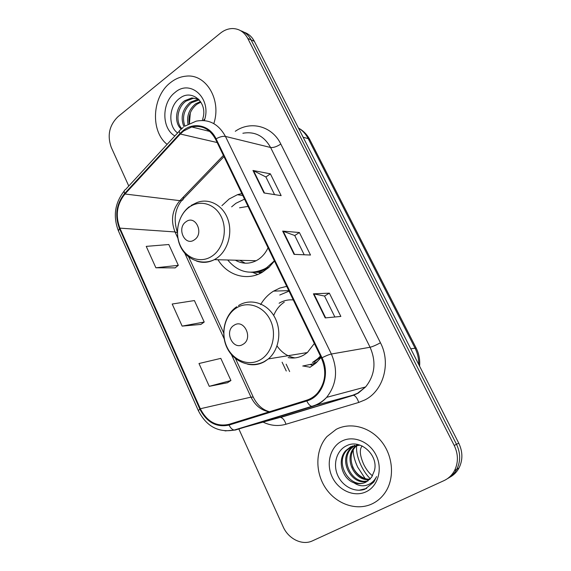 <?xml version="1.0" encoding="UTF-8"?>
<svg xmlns="http://www.w3.org/2000/svg" width="571" height="571" viewBox="0 0 571 571"><rect width="100%" height="100%" fill="white"/><g stroke="black" fill="none" stroke-linecap="round" stroke-linejoin="round"><path stroke-width="0.86" d="M286.713 286.364L279.904 288.048L273.352 291.246C268.127 294.557 263.873 299.026 260.59 304.643M310.553 364.691L313.008 365.39M241.804 193.505L237.422 194.711L229.135 199.008L221.912 205.66M217.994 259.748C227.301 275.322 246.608 281.289 261.925 272.495L268.777 267.535L274.473 261.047M260.697 272.438L261.361 272.802M309.86 367.403L315.949 363.049L321.109 357.489M449.648 477.335C453.681 475.2 456.807 472.074 459.034 467.949C462.924 460.012 462.824 451.747 458.741 443.146L254.331 41.298C251.925 36.722 248.513 33.703 244.081 32.24M238.871 429.035L283.145 526.755C288.398 538.938 302.28 545.79 312.465 540.851L444.024 480.604C448.57 478.477 452.068 475.151 454.523 470.611C458.456 462.574 458.356 454.188 454.223 445.466L247.778 38.435L251.076 39.877C248.663 35.274 245.23 32.233 240.769 30.77C245.23 32.233 248.663 35.274 251.076 39.877L456.5 444.295L251.076 39.877L254.331 41.298M447.35 478.719C451.404 476.571 454.552 473.423 456.793 469.269C460.704 461.282 460.604 452.96 456.5 444.295C460.604 452.96 460.704 461.282 456.793 469.269C454.552 473.423 451.404 476.571 447.35 478.719M238.043 194.797L238.485 194.354M289.64 371.564L286.15 364.191M282.11 362.214L286.271 371.014M170.358 82.738C152.014 96.692 150.266 131.294 167.125 144.363C150.266 131.294 152.014 96.692 170.358 82.738C175.176 78.869 180.386 76.678 186.003 76.164C180.386 76.678 175.176 78.869 170.358 82.738M336.198 429.342L326.983 436.537C315.485 449.384 314.792 471.596 325.334 487.684C335.777 503.829 356.147 511.288 371.892 503.957C377.41 501.367 381.928 497.42 385.446 492.123C394.861 477.898 393.084 455.879 381.385 441.376C369.751 426.801 350.323 421.926 336.198 429.342L326.983 436.537C315.485 449.384 314.792 471.596 325.334 487.684C335.777 503.829 356.147 511.288 371.892 503.957C377.41 501.367 381.928 497.42 385.446 492.123C394.861 477.898 393.084 455.879 381.385 441.376C369.751 426.801 350.323 421.926 336.198 429.342M183.626 130.995L191.706 126.962C201.977 124.892 209.921 128.975 215.553 139.217L321.409 358.103C326.926 371.264 325.563 382.998 317.326 393.298C314.278 396.631 310.695 398.943 306.584 400.235L228.864 424.367C216.566 426.965 207.059 421.755 200.328 408.743L119.896 228.136C115.178 215.495 116.869 204.118 124.97 194.004L180.315 134.028L183.626 130.995M183.341 130.402L179.951 133.521L124.635 193.498C116.334 203.868 114.6 215.524 119.432 228.471L199.814 409.036C206.709 422.376 216.459 427.715 229.064 425.06L306.798 400.963C322.479 396.709 330.523 374.283 322.001 357.767L216.074 138.824C209.892 125.42 194.176 121.63 183.341 130.402M325.206 317.911L340.858 316.434L329.36 293.166L313.4 293.829L325.206 317.911M334.863 316.998L324.535 296.035L313.4 293.829M324.556 296.071L329.36 293.166M263.995 192.962L281.146 195.632L270.383 173.848L252.974 170.465L263.995 192.962M274.58 194.611L265.872 176.939L252.974 170.465M265.9 176.996L270.383 173.848M294.072 254.366L310.51 255.03L299.39 232.525L282.674 231.098L294.072 254.366M304.215 254.78L294.722 235.509L282.674 231.098M294.743 235.552L299.39 232.525M213.804 123.614C221.805 99.832 206.01 73.545 186.003 76.164C206.01 73.545 221.805 99.832 213.804 123.614M247.778 38.435C244.352 32.119 239.37 28.828 232.832 28.55C228.386 28.55 224.225 30.106 220.349 33.218L117.876 116.791C109.282 125.313 107.077 135.505 111.266 147.375L128.775 186.032M155.883 267.785L178.323 265.337L168.809 244.516L146.24 246.379L155.883 267.785L175.154 267.87M209.264 386.331L230.934 380.514L220.82 358.374L198.994 363.52L209.264 386.331L227.486 382.734M182.149 326.112L204.218 322.037L194.411 300.567L172.199 304.022L182.149 326.112L200.913 324.414M204.218 322.037L200.771 324.521M178.323 265.337L175.019 267.977M230.934 380.514L227.337 382.827M189.451 123.422L190.321 112.822M187.98 124.171C186.581 116.027 189.108 109.254 195.553 103.858L200.471 101.524M189.144 123.564C188.166 115.749 190.75 109.311 196.888 104.243L200.885 102.166M183.826 126.505C180.3 117.291 182.406 109.225 190.15 102.309L197.295 99.554L198.844 99.497M184.868 126.12C181.821 117.084 184.04 109.275 191.513 102.694L199.222 99.911M181.264 129.096C173.841 123.008 175.461 106.963 184.647 100.724L191.835 97.934L198.344 98.99M181.799 128.596C175.254 121.937 177.345 107.077 186.032 101.117L193.205 98.34L197.452 98.633M202.341 120.467L203.376 116.598C206.645 101.231 191.328 89.404 180.315 97.884C168.695 105.328 167.731 126.098 177.61 132.972M204.332 120.581C212.126 98.74 190.507 78.627 175.011 92.473C161.522 102.509 161.45 128.525 174.869 135.948M203.719 120.524L204.047 119.439L203.669 120.524M194.433 239.791C204.404 233.446 195.475 214.41 186.046 221.734C176.268 228.072 184.925 246.9 194.433 239.791M235.331 260.19C242.104 264.016 249.056 264.195 256.186 260.719L258.163 259.562C262.41 256.75 265.708 252.817 268.049 247.771M248.035 206.388L239.535 207.801M227.715 259.998C238.114 272.374 250.469 275.301 264.78 268.77L266.764 267.592L274.365 260.84M244.524 199.122L235.873 203.326L231.64 206.845M251.875 272.296C256.893 272.438 261.718 271.268 266.35 268.791L269.612 266.75M239.77 260.305L245.245 263.202M258.884 272.453L260.526 273.231M257.757 274.458L252.817 272.453M242.989 344.342C253.574 338.524 244.124 318.368 234.117 325.234C223.739 331.066 232.897 350.972 242.989 344.342M288.162 357.603C293.68 358.638 298.926 357.76 303.9 354.976L307.362 352.557L314.35 343.499M293.273 299.925C288.212 299.482 283.487 300.589 279.105 303.251M312.394 362.542L317.533 358.909L320.431 356.076M289.019 291.131L279.769 295.007M313.864 362.264L320.838 356.925M284.279 302.173C279.497 305.357 275.964 309.796 273.695 315.492M277.035 345.933C281.631 352.578 287.606 356.568 294.957 357.903M310.167 367.224L302.994 365.975M362.121 445.98C359.302 449.384 359.823 455.515 363.691 464.351C366.254 469.526 369.194 473.345 372.52 475.807M353.163 450.233C353.292 455.344 354.805 460.99 357.71 467.178L365.176 478.605M356.697 445.53C356.033 451.069 357.503 457.728 361.108 465.515C363.748 470.939 366.832 475.365 370.358 478.805M369.644 479.54C362.021 478.619 356.311 474.315 352.507 466.621M369.694 479.49C354.934 482.052 343.392 458.92 354.413 447.229L356.639 445.087M370.136 479.04C355.562 480.918 344.698 458.256 355.476 446.8L357.239 445.045M367.781 481.06C352.571 486.563 338.053 461.661 350.08 448.956L354.291 445.459M368.281 480.696C353.135 485.436 339.41 460.961 351.172 448.52L354.869 445.337M354.034 482.83C358.124 484.144 362.028 483.951 365.747 482.238L371.564 477.32L374.448 470.59C378.694 455.023 360.23 438.706 346.947 445.58C336.762 449.998 332.7 463.859 337.575 475.065C342.329 486.342 354.769 492.73 364.798 489.29L373.777 482.124L376.575 476.585C374.176 481.282 370.6 484.229 365.861 485.436C361.771 486.349 357.831 485.478 354.034 482.83C342.286 478.998 336.74 460.297 345.662 450.719L350.765 446.729L360.023 445.137M366.211 482.01C351.022 489.932 333.928 463.83 346.775 450.276L352.592 445.958M341.829 441.119C330.209 446.965 325.784 463.602 332.172 476.949C338.382 490.382 354.163 497.505 366.075 491.788C378.081 486.285 382.927 469.027 376.153 455.344C369.558 441.576 353.356 435.081 341.829 441.119M366.71 488.412L359.038 490.268M418.764 364.548C418.857 358.731 417.594 353.213 414.974 347.996L308.226 138.653C305.835 134.042 302.573 130.495 298.44 128.018M303.115 137.211L308.226 138.653L309.932 139.881L416.145 348.053C419.007 353.735 420.149 359.766 419.578 366.147M458.741 443.146L454.223 445.466M416.145 348.053L410.763 348.831M235.281 131.294C250.64 120.431 272.153 126.013 280.811 144.042L380.457 342.786C376.046 345.162 372.585 346.654 370.079 347.254L270.597 147.489C264.059 135.912 254.823 131.166 242.875 133.257M380.457 342.786C391.192 363.099 383.498 390.771 364.933 399.907L358.731 402.448L285.978 424.246C278.284 426.43 270.697 425.738 263.21 422.169M306.798 400.963C308.269 404.047 309.917 405.853 311.73 406.359L352.692 395.26L357.667 393.198L365.604 386.945C374.961 375.204 376.453 361.971 370.079 347.254L331.373 354.02C338.196 370.144 336.612 384.583 326.633 397.359C322.751 401.706 318.154 404.703 312.858 406.345L235.395 430.02L225.031 430.905M183.184 127.404L180.35 129.995C179.108 130.288 178.98 131.458 179.951 133.521M124.2 190.985C114.778 203.105 112.865 216.43 118.447 230.962L119.432 228.471M199.814 409.036L198.323 410.613C206.374 426.359 218.322 432.847 234.16 430.077L279.719 417.508L353.549 395.246C355.626 395.96 357.353 398.365 358.731 402.448M229.064 425.06C230.506 427.986 232.204 429.663 234.16 430.077L311.73 406.359C317.426 404.789 322.394 401.784 326.633 397.359L365.604 386.945L358.238 393.133L353.549 395.246L280.661 417.458C282.909 418.065 284.686 420.327 285.978 424.246M179.308 131.123L125.42 189.672C124.064 190.136 123.8 191.413 124.635 193.498M322.001 357.767C326.048 355.74 329.174 354.491 331.373 354.02L225.445 136.419C222.954 135.991 219.828 136.797 216.074 138.824M184.747 126.212L196.16 121.166C208.758 118.789 218.522 123.878 225.445 136.419L270.597 147.489C273.409 147.825 276.821 146.676 280.811 144.042M262.403 421.762L262.018 421.562M278.748 417.786L276.278 418.479M200.328 408.743L250.997 397.138C255.059 405.41 261.133 410.313 269.226 411.841M180.315 134.028L217.158 142.536M124.97 194.004L179.872 200.657C172.149 209.9 170.529 220.327 174.997 231.94L177.859 238.15M223.397 155.433L179.872 200.657L181.635 200.578C174.84 209.264 173.42 219.849 177.36 232.326M119.896 228.136L174.997 231.94L177.36 232.697M184.783 253.21L224.16 338.803M231.419 354.584L250.997 397.138L253.253 397.109C257.164 404.996 262.574 409.871 269.498 411.755M183.391 197.002C183.691 198.951 183.105 200.143 181.635 200.578L223.975 156.632M294.55 254.388L283.195 231.205M264.494 193.041L253.517 170.643M325.656 317.869L313.893 293.858M212.069 256.115C223.282 248.728 227.758 230.192 221.377 217.016C215.153 203.719 199.964 199.315 189.215 207.194C178.366 214.889 174.298 232.697 180.308 245.58C186.16 258.57 200.942 263.702 212.069 256.115M196.417 261.018C202.455 263.167 208.429 262.71 214.353 259.655L216.43 258.406C227.679 250.99 232.918 233.175 227.822 219.128C222.854 205.025 208.772 197.744 196.817 202.619L191.085 205.446M251.176 272.303L260.176 272.281L263.631 271.482M260.469 359.723C272.367 352.907 277.142 334.192 270.383 320.238C263.802 306.177 247.707 300.646 236.308 308.012C224.81 315.171 220.485 333.15 226.837 346.761C233.018 360.479 248.663 366.746 260.469 359.723M247.578 364.177C253.567 365.49 259.27 364.605 264.701 361.522L268.349 358.923C279.405 349.673 282.195 330.181 274.323 316.555C266.586 302.823 250.198 298.041 238.507 305.564M302.737 366.025L312.958 363.87L317.533 361.571M242.761 195.482L237.422 194.711M288.776 290.625L273.538 291.124M299.018 128.368C303.722 131.073 307.362 134.913 309.932 139.881M459.034 467.949L454.523 470.611M191.706 126.962L209.743 131.423M118.447 230.962L198.323 410.613M272.631 418.643L271.739 418.593M188.673 256.929L223.646 332.843M235.502 358.581L253.253 397.109M198.644 99.954L197.295 99.554M193.205 98.34L191.835 97.934M266.35 268.791L264.78 268.77M256.186 260.719L214.353 259.655C201.627 265.808 186.382 259.577 180.379 246.322C174.226 233.139 178.102 215.281 189.386 206.652M251.611 272.296L260.162 272.288M307.362 352.557L268.349 358.923L264.302 361.557C250.976 368.666 234.067 362.264 227.201 348.132C220.142 334.099 224.317 315.149 236.68 306.755M318.996 358.645L317.533 358.909M303.337 365.911L313.022 363.848L314.799 364.027M361.686 446.436L362.364 446.094M355.476 446.8L354.413 447.229M351.172 448.52L350.08 448.956M346.775 450.276L345.662 450.719"/></g></svg>
